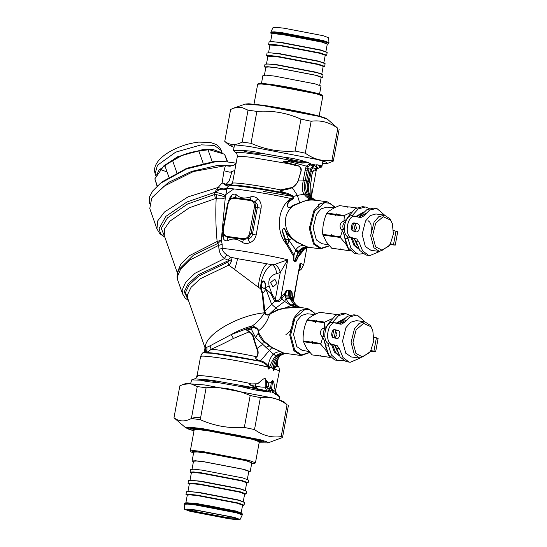 <?xml version="1.0" encoding="UTF-8"?>
<svg xmlns="http://www.w3.org/2000/svg" width="547" height="547" viewBox="0 0 547 547"><rect width="100%" height="100%" fill="white"/><g stroke="black" fill="none" stroke-linecap="round" stroke-linejoin="round"><path stroke-width="0.82" d="M369.28 208.564L365.615 207.081L362.579 206.657L355.352 208.578L349.102 215.73C347.229 218.978 345 220.995 342.415 221.761C339.831 223.723 339.366 226.246 341.027 229.33C343.099 231.326 344.419 234.273 344.979 238.171L348.234 247.955L354.285 253.288L358.894 254.123L363.085 253.712M347.359 236.413L351.01 248.338L357.061 253.664L358.894 254.123M345.335 222.103L345.191 222.144C342.607 224.106 342.142 226.629 343.803 229.713L344.432 230.355M374.845 208.455L373.471 208.154L366.866 209.672L359.071 217.207M384.623 215.169L377.15 208.708L376.247 208.537L369.642 210.055L363.762 215.976L360.664 217.631L352.466 215.846M352.945 215.942C344.774 213.173 340.644 235.675 349.027 237.275L353.971 238.581L356.2 241.637L359.803 250.464L365.799 254.984L369.786 255.62L379.639 251.483M355.721 216.325C347.557 213.556 343.42 236.058 351.803 237.658L356.747 238.964L358.976 242.02L362.579 250.847L368.575 255.367L369.786 255.62M354.135 222.944L354.497 222.991C351.434 221.952 349.882 230.39 353.027 230.991L356.241 231.839C359.297 232.878 360.849 224.441 357.704 223.839L354.319 222.957M354.49 231.374L356.603 228.092L354.928 223.456L353.471 223.073M390.271 243.976L391.775 244.482L390.025 244.386M389.888 244.612L395.249 245.118L397.696 231.784L393.532 230.506M395.249 245.118L390.394 243.75M365.355 207.04L358.244 208.879L352.049 215.812M390.421 243.709L391.132 243.853M235.853 164.551L229.979 166.267L225.398 165.686L193.412 171.546L163.703 186.336L151.649 198.479L152.469 197.118L168.387 182.459L191.703 171.389L216.803 165.604L232.126 165.727M236.113 163.156L223.169 161.344L215.456 161.762L186.582 168.92L160.387 183.334L152.668 191.012L149.331 197.214L149.522 203.669M224.762 195.313L233.836 188.941M223.169 161.344L213.221 161.727L186.691 168.305L162.623 181.549L160.387 183.334M214.916 192.394L219.538 189.583M225.302 185.166L229.227 180.982L231.812 172.031M212.25 161.837L208.051 149.851L198.834 150.917C189.412 152.216 180.626 155.321 172.469 160.23L163.82 165.83L182.978 154.931L202.486 150.09L208.051 149.851M203.19 163.355L198.834 150.917M176.825 172.654L172.469 160.23M227.552 161.515L224.571 154.213L209.446 149.81M163.82 165.83L154.842 178.848L157.071 186.199M227.114 161.481L224.571 154.213M168.873 177.125L164.688 165.173M154.842 178.848L157.331 185.953M220.933 152.469L213.412 149.618L202.889 149.557L177.344 156.845L159.109 169.953L156.572 175.143M357.17 245.254L354.217 238.663M353.738 231.176L355.359 223.641M359.037 217.2L365.628 213.501M358.764 248.837L355.071 245.61L352.152 238.102M351.919 230.13L353.526 223.087M356.993 216.66L363.81 212.092M358.941 249.145L354.005 245.459L351.058 237.808M351.249 227.333L351.865 224.783M356.015 216.4L364.063 211.846M345.923 242.656L343.557 232.995M346.552 219.176L349.779 214.588M342.319 230.813L340.302 237.466L346.155 244.502L349.171 250.642L340.993 249.514L340.077 248.721L340.138 249.398L331.728 248.242L326.258 241.774L322.757 234.342C322.388 227.231 323.653 220.345 326.545 213.686L326.908 213.077C329.492 210.356 333.711 207.86 339.564 205.59L348.542 206.951M350.203 250.54L349.171 250.642M343.96 221.145L344.343 215.47L351.564 212.099M357.006 207.983L348.829 206.862L347.694 207.224L347.974 206.745M326.545 213.686L334.955 214.841L335.174 216.051L336.446 213.87L335.318 214.226L326.908 213.077M336.446 213.87L336.173 214.349L344.343 215.47M334.955 214.841L335.318 214.226M335.174 216.051L336.173 214.349M343.988 216.079L335.81 214.957M340.302 237.466L332.132 236.345L332.193 237.022L331.803 234.403L331.167 235.497L322.757 234.342M331.803 234.403L332.015 235.613L340.193 236.735M332.132 236.345L332.015 235.613M332.193 237.022L331.167 235.497M331.277 236.229L322.867 235.073M340.897 249.432L331.728 248.242M328.651 244.878L321.745 243.654L316.371 239.935L313.123 227.757L316.549 214.212L321.075 208.872L326.757 207.115L334.415 207.86M349.642 250.765L340.993 249.514M340.61 249.521L340.138 249.398M375.563 246.806L372.569 235.607L375.721 223.142L383.167 216.715L390.544 220.099L392.377 223.723L393.375 234.089L390.387 243.771L389.409 245.336L382.203 250.3L375.563 246.806M389.409 245.336L388.849 246.136L379.495 251.47L373.895 247.729L370.661 235.627L374.066 222.171L378.695 216.769L384.479 215.149L390.079 218.882L392.377 223.723M379.495 251.47L370.948 250.294L365.348 246.56L362.121 234.458L365.526 220.995L370.148 215.6L375.939 213.973L384.479 215.149M337.581 351.906L334.62 345.314M334.149 337.834L335.769 330.299M339.448 323.858L346.039 320.152M339.174 355.495L335.482 352.261L332.562 344.754M332.33 336.788L333.937 329.745M337.403 323.318L344.22 318.751M339.352 355.796L334.415 352.118L331.468 344.466M331.66 333.991L332.275 331.441M336.426 323.058L344.473 318.504M326.333 349.307L323.961 339.646M326.962 325.834L330.19 321.246M322.73 337.472L320.713 344.125L326.566 351.16L329.581 357.294L321.404 356.172L320.48 355.379L320.549 356.056L312.139 354.9L306.669 348.425L303.161 340.993C302.799 333.889 304.064 327.003 306.956 320.344L307.318 319.728C309.903 317.014 314.122 314.518 319.974 312.248L328.952 313.609M330.614 357.191L329.581 357.294M324.371 327.797L324.754 322.121L331.974 318.751M337.417 314.641L329.239 313.52L328.104 313.875L328.385 313.397M306.956 320.344L315.366 321.492L315.585 322.709L316.857 320.521L315.728 320.884L307.318 319.728M316.857 320.521L316.583 321L324.754 322.121M315.366 321.492L315.728 320.884M315.585 322.709L316.583 321M324.398 322.737L316.221 321.615M320.713 344.125L312.542 343.003L312.604 343.68L312.214 341.055L311.571 342.148L303.161 340.993M312.214 341.055L312.426 342.265L320.604 343.386M312.542 343.003L312.426 342.265M312.604 343.68L311.571 342.148M311.687 342.887L303.277 341.731M321.308 356.09L312.139 354.9M309.062 351.536L302.149 350.312L296.782 346.593L293.534 334.408L296.959 320.863L301.486 315.523L307.168 313.766L314.826 314.511M330.046 357.417L321.404 356.172M321.021 356.179L320.549 356.056M355.967 353.465L352.979 342.258L356.131 329.793L363.577 323.373L370.955 326.75L372.781 330.381L373.786 340.747L370.798 350.422L369.82 351.988L362.613 356.952L355.967 353.465M369.82 351.988L369.259 352.794L359.905 358.121L354.306 354.388L351.071 342.285L354.477 328.822L359.106 323.427L364.89 321.8L370.49 325.54L372.781 330.381M359.905 358.121L351.359 356.952L345.759 353.212L342.531 341.109L345.936 327.653L350.559 322.251L356.343 320.631L364.89 321.8M235.189 152.216L233.897 150.35L242.772 150.705C247.825 150.562 253.993 151.403 261.261 153.242L283.743 157.187C291.756 158.035 298.847 159.519 305.014 161.632L307.441 162.206L306.641 162.295C303.982 162.897 302.04 162.992 300.809 162.575L291.619 161.556C289.985 160.408 285.883 160.503 289.582 161.686L283.435 161.515L295.298 165.037C298.361 165.488 301.985 166.685 301.117 171.033L298.142 181.071C296.741 183.977 294.765 186.206 292.214 187.751C288.741 189.091 284.898 190.021 280.686 190.534C279.476 190.821 279.825 191.197 281.746 191.669L288.707 193.802L293.698 196.38L293.281 198.698L291.715 199.86C289.137 200.934 287.749 202.951 287.537 205.918C288.782 209.59 291.954 205.85 293.541 205.146L301.677 202.171C304.98 200.475 308.843 199.771 313.274 200.058L316.419 200.339L313.397 199.375L315.004 199.963L313.274 200.058L310.019 199.04L301.698 202.24C306.204 200.154 311.017 199.552 316.139 200.434L314.388 199.607C312.022 198.793 310.211 197.2 308.966 194.821L308.925 194.732C306.942 190.671 306.648 186.295 308.043 181.611L310.457 169.132L312.802 165.912L314.122 165.809L315.359 164.962L311.277 164.134L309.958 165.085L308.775 164.401L312.802 165.912L314.252 164.92M307.79 162.315L306.614 162.445L309.315 163.102L307.441 162.206M309.315 163.102L311.277 164.134M315.961 164.859L317.096 164.777L316.911 165.167L315.359 164.962M317.096 164.777L321.52 165.755L321.909 166.561L318.491 168.175L316.651 166.753L316.795 167.512L317.937 167.662C316.891 168.763 319.058 167.697 317.055 169.044L317 169.071M305.014 161.632C297.746 161.29 290.655 159.806 283.743 157.187M242.772 150.705C248.673 152.668 254.84 153.516 261.261 153.242M290.019 162.008L288.823 161.584L283.38 161.68L288.467 163.683L250.02 157.174L240.796 156.264L237.316 156.586C237.152 154.254 236.755 153.078 236.119 153.044L233.501 150.343M234.082 164.962L236.044 163.532M321.397 167.136L319.797 166.951L318.614 165.228M309.958 165.085L308.241 166.678L307.551 168.367L311.523 169.597L314.122 165.809M309 168.75L306.593 181.036L309.158 181.912L311.523 169.597M316.911 165.167C317.048 165.358 314.846 166.644 315.824 166.507L316.651 166.753C316.453 166.418 315.551 166.329 317.185 165.078L316.911 165.167M311.352 167.498L316.022 168.613L315.304 170.322C314.757 169.891 312.877 169.392 311.995 173.939L310.648 184.373L310.901 192.688L311.612 197.734M314.081 165.823L312.877 165.857M289.301 161.755L296.146 163.362L295.202 165.379C299.038 165.31 300.966 167.211 300.994 171.074L298.06 181.002C296.72 183.901 294.744 186.062 292.132 187.471L280.7 189.898C279.408 190.862 279.729 191.696 281.678 192.4L281.746 191.669M236.646 153.372C234.253 151.854 240.304 152.1 254.799 154.117C267.517 155.895 288.337 159.717 300.809 162.575L297.575 162.438C296.064 161.563 294.122 161.235 291.749 161.454C290.772 160.64 286.136 159.977 288.823 161.584L289.582 161.686M306.641 162.295L306.607 162.445C303.845 163.129 301.848 163.266 300.618 162.849M310.019 163.553L306.635 165.946L305.616 168.038L307.551 168.367L305.082 180.825C303.865 185.556 304.105 189.912 305.787 193.905L305.835 193.994C307.428 196.469 309.424 198.11 311.817 198.923L310.272 199.135M308.241 166.678L296.146 163.362L297.575 162.438M316.207 166.972L317.875 168.285L316.904 169.105M317.082 168.948L318.491 168.175M311.12 197.146L310.156 195.539L307.359 194.322C305.513 190.26 305.26 185.83 306.593 181.036L303.209 180.551C302.648 184.715 301.342 189.809 303.852 193.877L303.947 194.021C305.691 196.544 307.715 198.212 310.019 199.04L311.817 198.923M310.156 195.539C308.07 191.074 307.722 186.595 309.117 182.11L309.158 181.912M303.947 194.021L307.4 194.411C308.829 196.858 310.771 198.493 313.212 199.306L315.024 199.833M312.829 164.49L311.339 165.522M295.202 165.379L288.467 163.683L288.584 163.28M307.359 194.322L303.852 193.877M307.4 194.411L310.217 195.676M305.616 168.038L303.236 180.346M316.795 167.512L316.022 168.613L316.836 169.296L316.275 170.486L315.216 170.664C314.299 169.344 313.24 170.452 312.036 174.001L310.696 184.339L311.393 196.366M316.221 170.575L316.104 170.979L315.216 170.664M280.686 190.534L280.7 189.898C258.116 185.399 233.371 181.987 232.489 183.245L237.316 156.586M315.106 200.298L313.732 199.573M310.033 247.23L307.318 247.053C304.064 247.326 301.178 248.926 298.662 251.846L295.072 260.81L296.125 260.926L295.339 261.514L296.207 261.172L298.183 256.987L304.556 248.864M329.472 245.829L320.754 248.885L308.864 247.326C305.417 247.429 302.361 248.796 299.681 251.435L298.949 252.256C296.884 254.84 295.708 257.726 295.428 260.898L296.296 260.591L298.108 256.181C300.494 254.293 302.512 251.9 304.153 249.015L304.043 249.794M309.212 247.306L306.423 246.683C303.647 246.964 301.035 248.447 298.6 251.148L294.594 260.933L295.339 261.514M315.004 199.963L316.522 200.366M151.649 198.479L149.782 208.523M231.34 185.002L232.489 183.245L230.971 184.36L227.484 184.79L222.137 182.862L224.01 170.767L225.398 165.686M227.484 184.79L226.636 185.761L222.137 182.862L216.728 189.098L214.937 192.305L214.52 194.52L216.838 194.753C221.897 195.819 224.728 196.66 225.323 197.289L225.562 196.175C224.27 194.527 220.728 193.241 214.937 192.305L186.876 202.021L165.844 216.386L159.156 228.427L160.476 233.501L164.873 237.241M228.81 186.014L226.636 185.761L229.166 185.953C228.318 184.024 262.608 188.975 288.659 194.547L288.707 193.802M230.971 184.36L230.376 185.412M310.231 247.394C307.421 247.538 304.987 248.4 302.942 249.986L301.363 251.476L299.681 251.435M307.824 247.046L303.701 245.555C300.378 245.357 297.732 246.841 295.749 249.993L293.985 255.087L293.924 259.962L294.553 260.94L293.971 260.351M298.6 251.148L295.749 249.993L288.727 239.989L291.818 238.492L290.983 237.713C288.037 235.258 285.89 232.359 284.543 229.002C282.69 226.684 282.396 231.99 283.339 233.152L285.466 239.265L288.727 239.989L287.859 244.707L293.985 255.087L293.192 255.668L293.753 260.529L295.298 261.5M329.369 245.712L321.082 248.242L314.327 243.586L310.258 228.345L314.546 211.395L324.672 202.657L330.32 203.368L334.942 207.6M177.508 273.322L164.216 235.367L164.709 228.591L169.912 221.159L189.358 207.751L215.45 198.575L214.52 194.52L187.546 204.017L167.444 217.877L161.242 228.366L164.668 236.66M222.868 229.494L223.347 229.487L228.051 203.887C229.015 200.072 231.073 198.212 234.219 198.315L250.451 200.544C253.48 201.289 254.765 203.607 254.314 207.498L249.617 233.097C248.646 236.913 246.594 238.772 243.449 238.67L227.21 236.441C224.188 235.695 222.896 233.378 223.347 229.487L222.868 229.494M227.573 203.894L228.051 203.887L227.573 203.894L230.725 198.383L227.518 203.853L222.814 229.46L223.518 234.916M228.578 200.872L229.672 198.144L231.812 195.211L230.56 198.513L234.499 197.59L250.731 199.819L254.745 201.829L255.846 207.771L254.314 207.498M250.451 200.544L250.916 196.797C253.329 196.277 255.64 196.941 257.842 198.787L254.745 201.829C257.145 203.245 258.013 205.139 257.343 207.511L255.846 207.771L251.148 233.371L249.617 233.097M303.619 249.459L300.556 252.352L295.298 250.964M307.017 246.724L295.975 241.945L291.818 238.492L292.269 238.198L291.476 237.405L290.983 237.713M284.03 293.876L280.611 297.643C279.175 300.324 277.514 301.212 275.626 300.303L271.804 293.684L266.28 290.122L271.606 304.262L275.873 308.016L270.881 313.089L277.972 309.664L284.358 308.036L297.212 307.188L291.681 305.096L295.182 304.925C292.727 303.072 291.004 300.481 290.006 297.158L289.787 296.214L288.802 295.954L288.166 290.395C287.12 290.389 286.334 291.414 285.814 293.472L284.782 294.847L285.91 298.033L289.452 298.17L288.802 295.954L285.698 295.804L285.814 293.472L285.158 292.59L284.03 293.876L284.775 294.84L281.664 298.867C280.296 301.712 277.992 302.477 274.751 301.178M291.715 199.86L290.813 198.465L292.631 198.055L291.387 199.395C288.816 200.612 287.428 202.8 287.237 205.966C288.939 209.986 292.44 206.205 293.883 205.481C283.079 212.694 282.943 227.969 291.476 237.405C288.488 235.019 286.238 232.188 284.727 228.906L288.727 239.989M303.824 245.336L296.351 241.692L292.269 238.198M320.754 248.885L313.493 244.044L309.308 228.359L313.718 210.91L319.715 203.908L327.215 201.802L334.477 206.65L335.065 207.539M316.139 200.434L316.692 200.359L316.139 200.434M293.541 205.146L293.883 205.481L301.698 202.24M230.738 185.31C231.634 183.977 258.102 187.662 281.678 192.4L293.226 196.544L292.631 198.055L293.281 198.698M225.562 196.175L227.237 187.594L228.058 186.5L231.326 185.009M293.213 300.973L292.228 294.464L291.893 295.079C291.948 292.912 291.599 291.585 290.847 291.107L290.765 296.474L291.496 299.079L296.132 305.178L300.118 307.428M178.917 269.548L193.488 255.121L217.829 243.442L217.125 241.5L221.289 240.154L225.323 197.289C224.352 198.8 221.296 199.231 216.161 198.575L216.838 194.753M318.819 206.759L318.648 204.475M266.492 289.937L265.227 287.838C265.849 285.397 265.568 283.257 264.392 281.411C261.432 279.353 261.261 284.802 261.015 286.956L261.473 291.025L262.02 291.011L262.717 293.459L264.878 311.229L264.092 311.332L264.461 312.775C265.404 314.874 267.052 315.516 269.411 314.73L269.049 314.45L275.873 308.016L284.618 301.418L290.881 305.486L291.681 305.096L291.271 304.843L294.238 304.679L289.452 298.17M291.271 304.843C289.035 303.667 287.291 301.547 286.04 298.471L289.595 298.58M280.611 297.643L284.618 301.418L286.04 298.471L285.698 295.804M217.829 243.442L217.706 241.412M177.645 272.803L177.666 271.544L180.845 264.119L189.522 255.606L217.125 241.5C215.785 227.292 215.463 212.988 216.161 198.575L215.45 198.575M217.952 243.401L221.289 240.154L222.191 244.413L218.636 245.357L217.952 243.401M257.842 198.787C260.529 201.248 261.61 204.4 261.083 208.25L257.343 207.511L252.434 234.253L251.148 233.371L247.969 238.704L243.449 239.47L243.449 238.67M261.083 208.25L256.167 234.984L252.434 234.253C252.208 236.728 250.724 238.212 247.969 238.704L249.753 242.8C247.025 243.825 244.612 243.73 242.519 242.512C237.487 238.683 232.66 238.027 228.037 240.53C226.239 241.206 224.803 240.776 223.73 239.23L222.752 236.386L222.711 232.277M242.519 242.512L243.449 239.47L227.217 237.241L227.21 236.441M228.037 240.53L227.217 237.241L223.45 234.793M223.73 239.23L223.559 235.005M231.812 195.211C233.412 193.891 234.957 193.754 236.434 194.807L234.219 198.315M300.556 252.352L298.108 256.181L298.183 256.987M296.207 261.172L296.426 260.81M294.929 261.363L295.072 260.81L293.664 260.078M294.484 261.295L294.594 260.933L294.532 261.295M284.727 228.913C282.334 226.663 282.115 232.325 283.1 233.569L284.796 239.559L285.466 239.265L287.859 244.707L287.066 245.309L293.192 255.668M292.228 294.464C292.276 292.679 291.804 291.428 290.819 290.717L290.847 291.107L289.479 291.168L288.29 290.054C286.963 290.136 285.917 290.983 285.158 292.59M290.819 290.717L289.527 290.751L289.787 296.214L292.242 297.534L292.474 298.607M284.796 239.559L286.396 244.119L287.23 243.524M227.237 187.594C225.405 189.378 222.39 189.33 218.185 187.443L188.024 196.886L164.503 211.983L157.748 220.824L156.927 228.926L149.782 208.53M287.066 245.309L286.396 244.119C275.832 231.99 276.919 208.291 290.813 198.465C265.384 192.934 229.863 187.553 226.943 188.79C225.412 190 222.007 190.103 216.728 189.098M292.789 299.681L292.939 300.057C293.117 301.028 295.312 304.33 297.069 305.623L294.293 304.727L291.339 304.884M293.007 300.31L291.496 299.079M292.836 299.865L291.332 298.669M292.529 296.118L292.207 296.802L291.893 295.079L292.242 297.534M297.247 305.78L296.556 305.506M275.626 300.303L274.758 301.171L274.245 300.392L275.305 299.578L280.276 272.495L287.743 259.77L280.864 297.24L281.91 298.43M264.967 287.879C265.466 285.343 265.206 283.257 264.187 281.609C262.266 281.288 261.322 283.086 261.363 287.011L265.363 289.083L264.967 287.879L269.117 286.006L271.804 293.684L271.168 294.211C270.156 292.406 268.529 291.045 266.286 290.129L265.705 289.595L262.724 293.465L262.177 293.472L264.092 311.325M265.582 289.028L265.705 289.595M274.245 300.392L271.168 294.211M273.042 287.045L276.98 283.483L274.813 279.107L270.574 282.608L273.042 287.045M188.476 300.535L184.202 291.804L188.216 283.797L198.315 274.717L228.81 260.461L231.408 261.206L231.559 259.846L230.547 257.213L226.752 254.731C224.133 253.083 222.602 250.977 222.15 248.42L222.191 244.413M269.117 286.006C267.907 279.469 270.382 275.36 276.543 273.685L280.276 272.495C279.278 268.782 277.514 266.054 274.991 264.317L287.743 259.77C268.386 255.182 235.005 249.411 222.15 248.42L218.985 249.275L218.636 245.357L189.782 260.078L180.695 268.967L177.365 276.727L177.768 280.228C176.585 277.473 176.975 273.897 178.931 269.514L178.91 269.555M256.167 234.984C255.299 238.765 253.158 241.371 249.753 242.8M236.434 194.807C239.969 198.24 244.789 198.903 250.916 196.797M292.624 299.168L292.419 298.361M293.452 301.178L300.098 263.032L293.158 300.577M231.559 259.846L228.79 260.406L224.386 258.581C221.378 256.201 219.579 253.097 218.985 249.275M306.819 247.969L303.729 264.789L300.098 263.032L300.713 266.71L299.223 269.76M270.895 313.021L271.127 313.376L278.17 309.944L284.502 308.262L298.99 307.25L294.594 304.987M297.171 307.25L299.749 307.414L295.243 304.98L297.089 305.643M265.363 290.033L265.685 289.616M261.015 286.956L262.02 291.011M228.79 260.406L227.853 262.143L228.776 265.117L258.533 287.401L260.687 288.782L261.452 288.727M226.752 254.731L224.386 258.581L194.992 273.295L185.631 282.279L182.124 290.136L182.52 293.794L177.768 280.228M234.465 269.787C236.256 264.652 237.234 260.946 237.398 258.663L230.547 257.213L228.099 259.941M276.543 273.685C276.249 269.356 274.826 266.375 272.283 264.741L274.991 264.317M309.78 352.364L301.493 354.9L294.737 350.237L290.669 334.996L294.956 318.046L305.082 309.315L310.73 310.026L315.352 314.252M277.308 359.735L277.172 364.439L274.197 368.746C273.903 370.873 273.609 370.969 273.309 369.027L271.647 367.153L269.315 367.974C268.146 369.526 267.825 369.273 268.351 367.208L268.351 366.299C266.492 363.447 263.914 361.601 260.618 360.753L259.34 360.418C257.91 360.288 253.753 357.909 256.796 357.088C258.499 354.251 258.594 351.4 257.09 348.535L253.89 338.538C253.576 335.414 251.941 333.014 248.974 331.345C248.017 331.448 247.716 331.092 248.071 330.272L251.23 328.945M248.071 330.272L247.914 329.779L251.223 328.945L250.601 327.817L247.435 328.809C245.268 329.096 246.239 330.552 247.914 329.779L248.071 330.272M205.029 347.728L205.405 347.919C203.566 335.482 237.254 315.434 264.461 312.775L264.468 312.795C261.37 317.889 257.411 322.217 252.577 325.773L256.803 328.077L253.206 327.038L250.376 327.557L247.976 328.665M259.34 360.418L259.299 361.123C240.14 356.904 212.345 352.439 205.371 352.466C207.033 352.466 208.947 351.386 211.115 349.212C217.467 346.572 224.906 342.983 233.446 338.449L231.237 334.559L247.388 328.583L249.261 328.344M253.206 327.038L251.326 327.38M286.074 353.471L283.825 353.095L271.989 347.441L263.886 341L258.895 333.157L258.69 330.326L258.122 330.511L256.57 328.603L253.022 327.229L251.415 328.836M258.136 330.279L258.69 330.326L256.803 328.077L256.57 328.603M263.374 341.314C261.172 339.14 259.449 336.446 258.211 333.239L258.122 330.511M309.882 352.48L301.165 355.543L293.903 350.695L289.712 335.01L294.129 317.561L300.125 310.566L307.626 308.46L314.881 313.301L315.475 314.197M299.394 307.332L300.064 307.489M295.394 307.175L290.881 305.486L284.502 308.262M278.17 309.944L275.873 308.016M258.84 330.573C263.77 326.791 267.292 321.513 269.411 314.73L271.127 313.376M258.533 287.401C258.396 278.765 263.045 265.972 267.127 263.791L237.398 258.663L272.283 264.741C266.3 266.512 260.181 279.319 260.687 288.782L262.177 293.472M231.408 261.206C230.67 263.264 229.788 264.57 228.776 265.117L200.332 278.758L191.053 287.312L187.45 294.826L187.778 298.532L205.002 347.735L204.489 351.413L202.951 352.863L212.694 353.253L259.299 361.123C257.794 360.37 253.787 358.121 256.714 356.753C258.15 354.312 258.157 351.612 256.728 348.665L253.473 338.716C252.94 335.543 251.442 333.273 248.974 331.899C248.017 331.728 247.675 331.133 247.962 330.128C246.294 330.901 245.131 328.815 247.388 328.583L247.435 328.809M280.645 351.591L271.763 347.755L263.38 341.307L262.69 344.302L273.343 354.1C275.811 352.364 278.218 351.584 280.563 351.755L282.902 352.685M263.886 341L263.38 341.307M251.305 329.096L255.599 337.608L258.211 333.239L258.895 333.157M248.974 331.345L248.974 331.899L233.446 338.449M256.796 357.088L256.714 356.753C242.383 353.649 218.998 349.779 211.115 349.212L210 345.854L231.237 334.559C237.726 330.839 244.844 327.913 252.577 325.773L250.376 327.557M274.758 301.171L264.878 311.229L265.439 312.645L264.461 312.775L265.452 312.679C266.006 314.621 267.203 315.209 269.049 314.45M293.999 321.041L293.37 321.821L292.454 321.048M283.825 353.095L277.117 355.83L278.334 356.152L285.308 353.43L282.266 352.63L275.962 355.454L273.343 354.1L275.962 355.454M278.396 356.097L280.023 355.919C282.197 354.271 284.44 353.465 286.737 353.478M253.473 338.716L255.599 337.608L262.69 344.302L256.728 348.665M277.384 359.598L277.336 365.888L274.32 368.801C273.951 370.907 273.555 371.037 273.144 369.191L272.891 368.398L271.565 367.598L269.999 367.632L269.404 368.206C268.187 369.622 267.763 369.273 268.146 367.167L267.982 366.511C266.081 364.193 263.599 362.558 260.536 361.608L260.509 360.726M277.117 355.83L278.252 356.227L279.968 355.96M276.994 362.422L277.486 362.572L278.334 357.936M276.932 365.068L278.314 366.483C277.89 366.524 277.616 365.218 277.486 362.572L277.035 362.811M204.701 351.201L204.161 352.159C205.392 350.983 205.802 349.574 205.405 347.919L210 345.854M204.161 352.159L205.371 352.466C207.005 351.058 207.422 349.314 206.609 347.236M203.197 352.692L204.311 352.48C205.898 351.215 206.39 349.595 205.781 347.625M267.982 366.511L268.351 366.299C268.556 361.895 270.15 357.902 273.138 354.312L275.832 355.591C272.974 359.263 270.806 363.386 269.315 367.974L269.404 368.206M273.144 369.191L273.309 369.027C273.425 364.083 275.073 359.817 278.252 356.227L279.838 356.083C276.823 359.666 275.025 363.605 274.437 367.905L274.573 368.254M277.09 360.117L279.797 356.124M276.741 365.013L277.192 365.998L278.485 366.736L273.473 367.078M269.945 367.399L273.028 368.213M271.565 367.598L271.647 367.153C272.502 362.825 274.3 359.078 277.042 355.912M274.197 368.746L279.401 370.934L275.633 390.114L275.763 394.517L278.225 394.975L276.194 393.484L275.968 393.758M268.351 367.208L268.146 367.167C257.685 364.534 236.283 360.398 222.52 358.347C206.616 355.988 199.443 355.509 201.016 356.911M270.997 392.24L267.23 391.502L265.165 387.618L265.206 378.592L266.3 380.842L268.68 383.468L268.645 386.879L270.587 387.392L271.401 382.189L272.748 380.548C274.635 381.984 274.047 388.144 274.984 388.924L275.633 390.114L275.599 392.192M265.165 387.618L270.861 388.903L270.587 387.392L271.709 387.755L272.727 380.582C274.621 382.086 273.999 388.103 274.963 389.129L275.599 390.421M264.987 385.984L266.704 386.367L266.451 380.685L268.707 383.228L271.326 381.97L272.748 380.548M274.984 388.924L274.991 391.385L275.948 393.238M267.23 391.502L264.871 391.57L255.668 387.885L252.803 386.175C253.316 386.073 253.316 385.922 252.817 385.731L252.7 385.683C250.929 385.204 247.312 383.625 251.073 383.946L255.634 383.816C259.34 384.247 261.582 378.538 265.192 378.551L266.451 380.685M252.803 386.175L252.817 385.731M255.668 387.885L252.652 386.127L252.7 385.683L255.504 386.237L255.599 384.015C259.51 384.267 261.534 378.633 265.206 378.592L265.192 378.551M268.707 383.228L271.326 381.97M251.073 383.946L255.634 383.816M272.358 392.548L272.85 392.63L270.861 388.903L272.057 389.437L271.709 387.755M264.871 391.57L259.408 389.204L268.755 391.228L266.704 386.367L268.645 386.879M275.49 391.707L275.62 392.199L275.497 391.7M252.652 386.127C250.841 385.573 247.312 383.55 251.073 383.632C224.509 378.032 191.908 373.628 197.433 376.391M272.632 392.247L273.917 392.992L272.057 389.437M259.428 389.389L255.702 388.076L211.559 380.165L194.65 378.825L191.929 379.789M241.583 386.708C249.425 388.903 256.516 390.38 262.854 391.153C256.01 388.541 248.919 387.057 241.583 386.708L219.108 382.756C213.091 380.767 206.93 379.919 200.619 380.22L191.744 379.864M219.108 382.756C211.586 382.25 205.426 381.403 200.619 380.22M190.684 383.413L191.641 379.898M272.85 392.63L275.715 393.512L275.763 394.517M269.555 391.809L270.956 392.178L268.96 388.397M268.994 391.611L268.755 391.228M274.095 393.314L275.414 394.353M279.243 396.65L276.461 394.743M262.854 391.153L264.222 391.467M349.69 315.216L346.025 313.732L342.99 313.315L335.755 315.236L329.513 322.381C327.639 325.636 325.41 327.646 322.826 328.419C320.234 330.374 319.776 332.897 321.438 335.981C323.509 337.984 324.829 340.931 325.39 344.829L328.644 354.613L334.689 359.94L339.304 360.781L343.495 360.37M327.769 343.065L331.42 354.996L337.465 360.323L339.304 360.781M325.745 328.754L325.602 328.795C323.017 330.757 322.552 333.28 324.214 336.364L324.843 337.014M355.256 315.113L353.882 314.805L347.277 316.33L339.482 323.865M365.034 321.821L357.56 315.359L356.658 315.188L350.053 316.713L344.172 322.634L341.075 324.282L332.877 322.504M333.355 322.6C325.185 319.831 321.055 342.333 329.438 343.933L334.381 345.232L336.61 348.295L340.213 357.123L346.21 361.635L350.196 362.271L360.049 358.141M336.132 322.983C327.961 320.207 323.831 342.709 332.214 344.309L337.157 345.615L339.386 348.678L342.99 357.506L348.986 362.018L350.196 362.271M334.545 329.595L334.908 329.643C331.844 328.603 330.292 337.048 333.438 337.643L336.644 338.49C339.708 339.53 341.26 331.092 338.114 330.491L334.73 329.609M334.901 338.032L337.014 334.75L335.338 330.115L333.882 329.725M370.681 350.627L372.186 351.133L370.435 351.044M370.292 351.27L375.659 351.769L378.107 338.436L373.943 337.157M375.659 351.769L370.804 350.401M345.766 313.698L338.655 315.537L332.46 322.47M370.832 350.36L371.543 350.504M185.72 427.809L173.987 417.785C179.115 421.689 184.92 421.922 191.395 418.482L200.25 419.693C214.267 425.949 228.961 428.527 244.331 427.439L254.519 429.566C262.731 435.59 271.627 437.935 281.192 436.609L282.525 437.525L267.962 442.913L266.608 441.682L259.934 439.644L202.055 428.554L189.419 427.186L185.72 427.809L194 430.872L187.956 428.93L187.361 427.857L202.807 429.128L258.786 439.863L259.134 442.824L267.962 442.913M183.04 384.486L185.782 383.522L205.111 385.006L273.985 398.202L283.64 401.498L287.052 404.698C278.833 398.674 269.945 396.329 260.379 397.648L250.198 395.522C236.174 389.266 221.48 386.688 206.11 387.782L197.262 386.565L190.37 383.597L183.04 384.486L179.847 385.867L173.987 417.785M281.192 436.609L287.052 404.698M288.385 405.607L282.525 437.525M260.379 397.648L254.519 429.566M244.331 427.439L250.198 395.522M206.11 387.782L200.25 419.693M191.395 418.482L197.262 386.565M192.12 460.957L193.741 452.15L197.105 451.959L205.337 452.875L245.993 460.67L251.811 462.817L250.198 471.623L244.379 469.476L203.716 461.682L195.491 460.765L192.12 460.957L193.419 461.736M197.351 510.419L187.457 509.715L192.394 511.636L227.306 518.33L234.697 519.137L237.234 518.857L232.263 517.113L197.351 510.419M236.277 518.337L227.019 517.544L193.057 511.035L188.53 509.565M229.002 518.782L236.769 519.65L240.085 519.5L234.526 517.421L195.648 509.968L187.683 509.086L184.558 509.298L190.13 511.329L229.002 518.782M184.558 509.298L184.161 504.3L187.532 504.108L195.758 505.025L236.413 512.819L242.232 514.966L240.085 519.5M242.553 505.414L244.037 505.148L238.218 503.001L197.556 495.206L189.33 494.29L185.966 494.481L187.259 495.261M244.037 505.148L244.536 502.44L238.718 500.293L198.055 492.498L189.83 491.582L186.459 491.774L185.966 494.481M244.605 494.242L246.088 493.968L240.27 491.821L199.614 484.033L191.388 483.11L188.018 483.302L189.31 484.081M246.088 493.968L246.588 491.261L240.769 489.114L200.106 481.319L191.881 480.403L188.517 480.594L188.018 483.302M246.656 483.063L248.147 482.796L242.321 480.649L201.665 472.854L193.44 471.938L190.069 472.129L191.361 472.909M248.147 482.796L248.639 480.088L242.82 477.941L202.164 470.147L193.939 469.23L190.568 469.422L190.069 472.129M248.707 471.89L250.198 471.623M247.251 479.835L248.803 471.364L243.265 469.319L204.551 461.9L196.722 461.025L193.515 461.21L191.956 469.675M270.915 32.006L273.056 27.5L276.372 27.35L284.132 28.218L323.01 35.671L328.576 37.702L328.979 42.673L323.161 40.553L282.498 32.758L274.382 31.849L270.915 32.006L270.915 33.319L271.975 34.037M327.27 44.191L328.515 43.904L328.979 42.673M269.897 45.339L268.604 44.56L269.103 41.852L272.468 41.661L280.693 42.577L321.356 50.372L327.174 52.519L326.675 55.226L325.192 55.5M268.604 44.56L271.975 44.369L280.201 45.292L320.857 53.08L326.675 55.226M267.845 56.519L266.553 55.739L267.052 53.032L270.416 52.833L278.642 53.756L319.304 61.551L325.123 63.698L324.624 66.406L323.14 66.672M266.553 55.739L269.917 55.548L278.149 56.464L318.805 64.259L324.624 66.406M265.794 67.691L264.502 66.912L264.994 64.204L268.365 64.013L276.591 64.929L317.253 72.724L323.072 74.871L322.573 77.578L321.089 77.845M264.502 66.912L267.866 66.72L276.091 67.637L316.754 75.431L322.573 77.578M319.626 85.79L321.185 77.325L315.64 75.281L276.932 67.862L269.097 66.987L265.89 67.165L264.338 75.636M261.473 83.397L262.943 75.377L266.314 75.185L274.539 76.101L315.195 83.896L321.021 86.043L319.544 94.063M327.421 119.191L326.983 118.87C325.417 118.296 329.185 119.137 319.475 116.217C307.339 112.86 279.51 107.492 262.184 105.161L248.748 103.78L245.179 104.087L261.425 105.332L319.304 116.422L327.421 119.191L337.82 128.306C329.602 122.282 320.713 119.937 311.147 121.256L300.959 119.13C286.943 112.873 272.249 110.296 256.878 111.39L248.023 110.173L241.138 107.205L233.808 108.094L230.615 109.475L224.755 141.393C229.884 145.297 235.689 145.529 242.164 142.09L251.018 143.3C265.035 149.557 279.729 152.134 295.1 151.047L305.288 153.174C313.499 159.198 322.395 161.543 331.961 160.216L333.294 161.133L327.359 163.478L325.745 162.015L317.814 159.594L248.94 146.391L233.904 144.77L229.501 145.502L234.048 147.348M322.457 163.587L327.359 163.478M229.501 145.502L224.755 141.393M242.164 142.09L248.023 110.173M256.878 111.39L251.018 143.3M295.1 151.047L300.959 119.13M311.147 121.256L305.288 153.174M339.154 129.215L333.294 161.133M331.961 160.216L337.82 128.306M344.979 238.171L347.755 238.554M341.027 229.33L343.803 229.713M342.415 221.761L345.191 222.144M349.102 215.73L350.798 215.962M360.986 215.6L363.762 215.976M349.027 237.275L351.803 237.658M353.971 238.581L356.747 238.964M356.2 241.637L358.976 242.02M354.928 223.456L357.704 223.839M395.98 231.155L393.532 244.482M201.248 144.852L175.696 152.141L157.461 165.249L155.122 173.652C153.707 169.433 154.924 165.016 158.774 160.387C161.488 157.256 165.126 154.363 169.673 151.717C178.842 146.507 188.503 143.307 198.664 142.117L210.11 142.405L215.545 144.223C216.044 144.531 219.183 145.728 221.248 150.493L214.301 145.42L201.248 144.852M221.556 152.743L221.248 150.493L222.13 153.01M160.326 169.508L167.054 171.922M319.797 166.951L321.52 165.755M303.325 179.819L309.24 181.378M308.043 181.611L309.117 182.11L310.696 184.339M316.645 200.352L311.927 198.964L310.115 199.074M305.082 180.825L298.06 181.002M305.014 170.671L308.399 171.047M309.889 171.19L312.877 171.396M311.475 197.672L310.785 194.725L310.956 192.448M308.952 194.787L310.197 195.628L311.257 197.317M305.814 193.959L297.377 195.368L299.694 202.814M292.125 187.471L297.377 195.368L293.226 196.544M263.497 191.436L293.862 196.633M308.009 198.185L310.771 198.096M311.229 197.289L314.798 199.744M311.25 194.992L311.298 194.595M295.428 250.629L299.175 251.982L300.823 252.058M234.772 170.459L230.068 172.243L224.01 170.767M292.501 298.71L290.006 297.158L285.609 296.891M296.351 241.692L295.975 241.945M298.806 252.434L297.5 252.728M289.527 290.751L288.29 290.054M263.592 281.001L261.555 282.539M227.853 262.143L198.664 276.139L189.139 284.919L185.44 292.631L188.277 299.968M271.989 347.441L260.618 360.753L260.536 361.608M269.309 345.725L265.917 347.427M256.078 360.637L260.434 361.293M277.097 360.097L276.529 363.748L277.172 366.005M274.662 366.921L275.736 366.969M268.386 366.565L261.986 365.731M270.697 388.261L274.991 391.385L276.132 393.56M256.953 388.493L255.504 386.237C258.553 386.811 262.963 387.331 265.042 387.153L266.854 387.249M268.262 390.421L274.102 390.777M279.134 396.493L277.951 394.784M325.39 344.829L328.166 345.205M321.438 335.981L324.214 336.364M322.826 328.419L325.602 328.795M329.513 322.381L331.208 322.614M341.396 322.251L344.172 322.634M329.438 343.933L332.214 344.309M334.381 345.232L337.157 345.615M336.61 348.295L339.386 348.678M335.338 330.115L338.114 330.491M376.391 337.807L373.943 351.14M259.155 442.687L257.74 439.72L203.587 429.34L188.845 428.075L188.886 428.992L194.028 430.721M200.599 417.771L194.055 417.382L193.433 418.188M193.597 452.93L192.038 451.343L203.621 452.424L248.27 460.984L251.668 463.596M251.668 463.603L254.683 463.514L255.463 462.789L248.94 460.383L203.34 451.637L194.117 450.612L190.335 450.824L191.259 452.054L193.597 452.937M190.335 450.824L194.192 429.833L197.973 429.614L207.197 430.646L252.796 439.385L259.319 441.791L255.463 462.789M214.048 430.92L195.894 428.732L194.458 429.648M259.141 441.532L259.34 440.636L253.459 438.783L240.372 435.754M252.905 438.509L254.546 438.933L259.319 441.805L259.565 441.436M194.089 429.409L192.92 428.513L200.708 428.964M195.881 504.348L236.536 512.142L242.362 514.289L242.068 513.489C241.863 513.346 242.136 512.99 235.224 511.158L212.229 506.331C198.752 503.937 189.925 502.761 185.741 502.816L184.284 503.623L187.655 503.431L195.881 504.348M241.473 513.674L240.844 512.847L236.119 511.39L196.414 503.78L187.505 502.83L185.337 503.363M187.272 504.088L186.691 502.884L196.633 503.842M241.145 512.956L235.613 510.973L196.899 503.555L185.891 502.809M185.864 502.864L187.293 495.076L190.5 494.891L198.335 495.767L237.042 503.185L242.56 505.127M242.574 505.154L237.377 502.884L198.192 495.37L189.296 494.433L187.334 495.008M242.964 501.558L237.665 499.801L198.958 492.382L188.25 491.507M187.915 491.685L189.344 483.897L192.551 483.719L200.387 484.587L239.094 492.013L244.612 493.955M244.625 493.975L239.429 491.712L200.243 484.198L191.347 483.261L189.385 483.828M245.015 490.379L239.716 488.621L201.009 481.203L190.301 480.328M189.966 480.512L191.395 472.724L194.602 472.54L202.438 473.415L241.152 480.834L246.772 482.748L241.48 480.533L202.294 473.025L193.46 472.088L191.395 472.629M321.978 95.554L321.082 94.617L315.858 93.017L271.209 84.457L261.343 83.397L258.669 83.93M254.013 104.162L257.678 84.211L261.452 83.999L270.676 85.024L316.275 93.769L322.805 96.176L319.14 116.128M328.856 43.377L323.038 41.23L282.375 33.435L274.15 32.519L270.779 32.711M271.982 34.017L273.302 33.258L282.662 34.222L322.368 41.832L327.27 44.17M327.311 44.054L322.067 41.791L282.881 34.283L273.985 33.34L271.982 33.982L275.196 33.798L283.025 34.673L321.739 42.092L327.25 44.04M325.602 51.637L320.303 49.88L281.596 42.461L270.888 41.586M325.26 55.226L320.016 52.97L280.83 45.456L271.934 44.519L269.972 45.086M269.903 45.004L280.973 45.845L319.68 53.271L325.198 55.213M323.55 62.816L318.251 61.059L279.544 53.64L268.837 52.765M323.209 66.399L317.964 64.143L278.779 56.628L269.883 55.691L267.921 56.266M267.852 56.177L278.922 57.025L317.629 64.443L323.25 66.351M321.499 73.989L316.2 72.231L277.486 64.813L266.779 63.937M325.93 118.446L318.286 115.916L262.307 105.181M373.471 208.154L376.247 208.537M156.025 176.237L155.122 173.652M368.035 220.605L369.758 222.123L371.003 224.598L371.468 232.461L370.661 235.552M234.513 144.805L233.501 150.322M322.921 161.044L321.909 166.561M311.421 196.612L316.111 171.061M327.215 201.802L316.692 200.359M156.927 228.926L159.888 233.706L164.886 237.275M292.488 298.655L292.789 299.667M297.39 305.876L300.194 307.441M182.52 293.794L185.125 297.999L188.503 300.611M303.729 264.789L301.069 269.5L299.024 270.847M307.626 308.46L299.865 307.448M285.117 353.341L301.165 355.543M285.849 334.75L289.329 331.844L291.195 328.986M278.314 366.483L278.485 366.736C278.943 366.702 279.25 368.104 279.401 370.934M202.951 352.863C202.534 352.665 201.754 353.868 200.605 356.459L197.029 375.939C196.045 378.059 195.252 379.023 194.65 378.825M277.014 393.956C276.385 393.922 275.989 392.746 275.825 390.414M278.225 394.975L279.64 396.657M279.093 399.652L279.64 396.678M353.882 314.805L356.658 315.188M189.946 428.014L207.908 429.963L236.03 434.879L260.509 440.499L264.167 441.791M259.319 441.819L261.507 441.675L262.259 441.046M191.717 428.089L192.106 428.875L194.185 429.853M184.161 504.3L184.284 503.623M242.232 514.966L242.362 514.289M241.152 513.018L242.588 505.23M243.21 501.845L244.639 494.057M245.261 490.666L246.69 482.878M257.678 84.211L258.211 83.568L260.235 83.356C266.915 83.65 278.464 85.339 294.888 88.416L315.373 92.881C323.817 95.178 322.402 95.499 322.504 95.356L322.805 96.176M327.277 44.136L325.848 51.924M271.982 33.982L270.553 41.77M325.226 55.315L323.797 63.103M269.931 45.155L268.502 52.943M323.174 66.488L321.745 74.276M267.88 56.334L266.451 64.122M245.179 104.087L233.808 108.094"/></g></svg>
